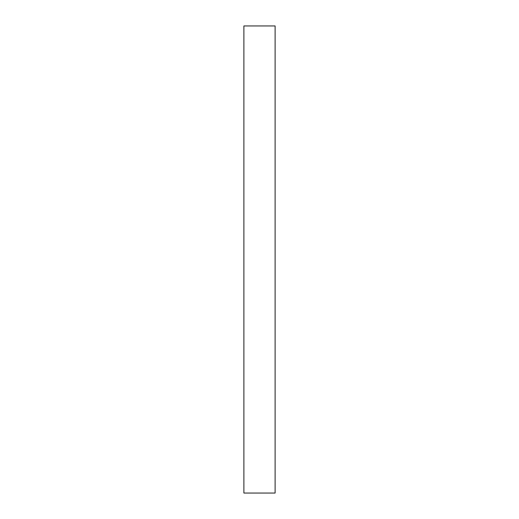 <?xml version="1.0" encoding="UTF-8"?>
<svg xmlns="http://www.w3.org/2000/svg" width="519" height="519" viewBox="0 0 519 519"><rect width="100%" height="100%" fill="white"/><g stroke="black" fill="none" stroke-linecap="round" stroke-linejoin="round"><path stroke-width="0.78" d="M243.885 259.5L243.885 25.95L275.115 25.95L275.115 493.05L243.885 493.05L243.885 259.5"/></g></svg>
